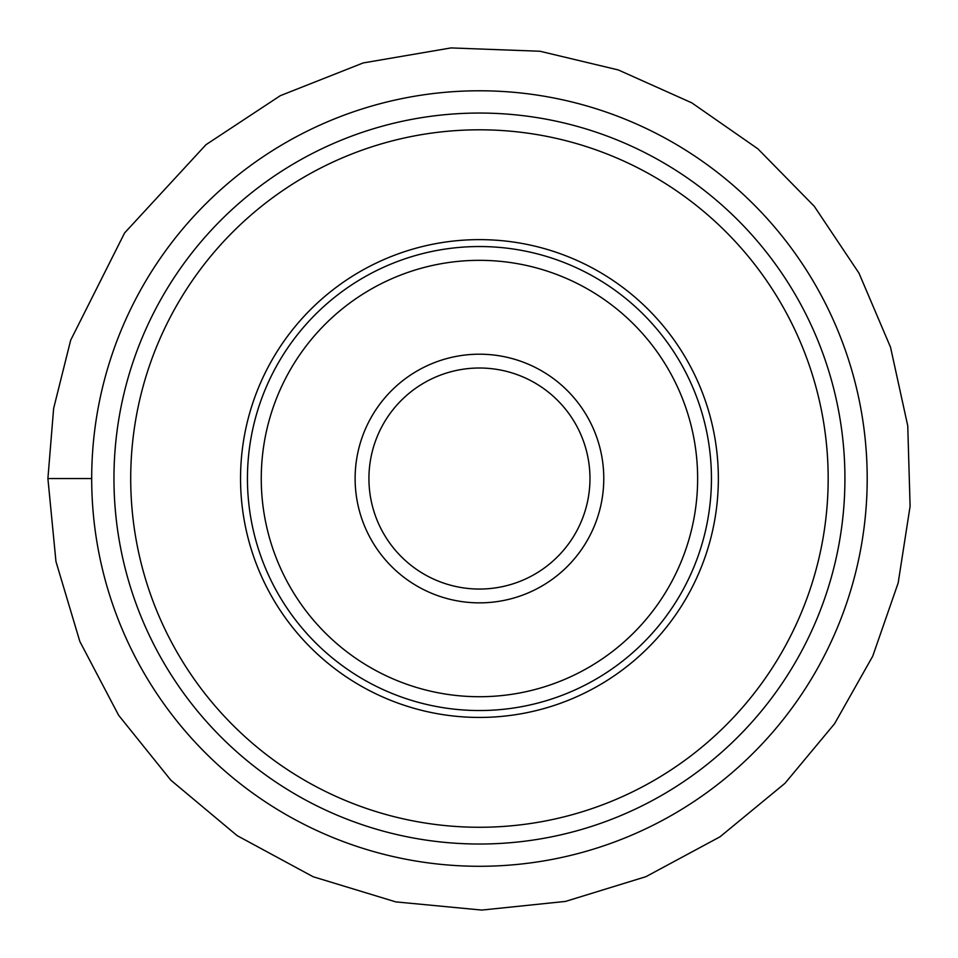 <?xml version="1.0" encoding="UTF-8"?>
<svg xmlns="http://www.w3.org/2000/svg" width="958" height="958" viewBox="0 0 958 958"><rect width="100%" height="100%" fill="white"/><g stroke="black" fill="none" stroke-linecap="round" stroke-linejoin="round"><path stroke-width="1.44" d="M479.443 589.05A110.517 110.517 0 0 1 383.739 423.268A110.517 110.517 0 0 1 575.159 423.268A110.517 110.517 0 0 1 479.443 589.05M479.443 602.857A124.324 124.324 0 0 1 371.776 416.371A124.324 124.324 0 0 1 587.122 416.371A124.324 124.324 0 0 1 479.443 602.857M479.443 717.434A238.901 238.901 0 0 1 272.551 359.082A238.901 238.901 0 0 1 686.347 359.082A238.901 238.901 0 0 1 479.443 717.434A238.901 238.901 0 0 1 272.551 359.082A238.901 238.901 0 0 1 686.347 359.082A238.901 238.901 0 0 1 479.443 717.434M479.443 696.717A218.184 218.184 0 0 1 290.49 369.441A218.184 218.184 0 0 1 668.409 369.441A218.184 218.184 0 0 1 479.443 696.717M57.684 478.533L78.915 478.533M479.443 844.022A365.489 365.489 0 0 1 162.92 295.794A365.489 365.489 0 0 1 795.966 295.794A365.489 365.489 0 0 1 479.443 844.022M479.443 827.269A348.736 348.736 0 0 1 177.434 304.165A348.736 348.736 0 0 1 781.453 304.165A348.736 348.736 0 0 1 479.443 827.269M479.443 866.283A387.75 387.75 0 0 1 143.64 284.658A387.75 387.75 0 0 1 815.246 284.658A387.75 387.75 0 0 1 479.443 866.283M479.443 710.537A232.004 232.004 0 0 1 278.527 362.531A232.004 232.004 0 0 1 680.36 362.531A232.004 232.004 0 0 1 479.443 710.537M91.693 478.533L47.9 478.533L55.959 561.52L79.825 641.417L118.6 715.231L170.859 780.207L237.129 835.627L313.122 876.738L395.762 901.885L481.778 910.076L565.483 901.418L645.92 876.678L720.021 836.801L784.985 783.297L834.598 723.685L872.738 656.158L898.185 582.895L910.1 506.255L907.753 425.819L890.521 347.203L858.991 273.162L814.252 206.257L757.862 148.813L691.784 102.841L618.305 69.946L540.013 51.253L450.99 47.924L363.19 62.941L280.335 95.668L205.97 144.706L124.6 232.95L70.676 340.186L53.636 408.431L47.9 478.533"/></g></svg>
